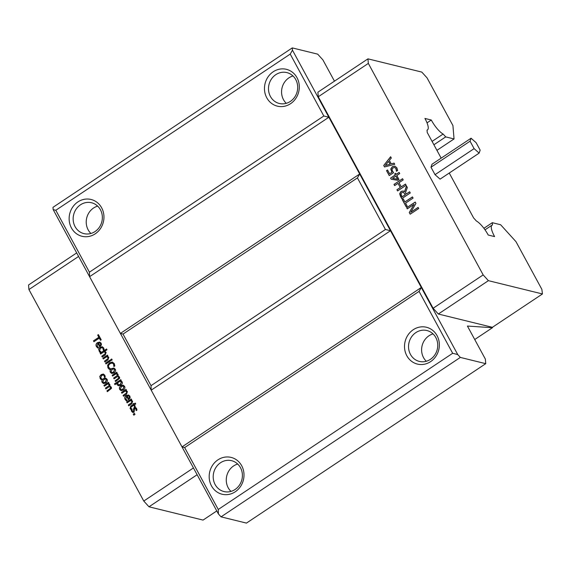 <?xml version="1.0" encoding="UTF-8"?>
<svg xmlns="http://www.w3.org/2000/svg" width="571" height="571" viewBox="0 0 571 571"><rect width="100%" height="100%" fill="white"/><g stroke="black" fill="none" stroke-linecap="round" stroke-linejoin="round"><path stroke-width="0.86" d="M479.155 153.107L440.084 179.137L435.038 174.669L430.991 167.224L431.997 164.248L471.068 138.218L470.061 141.194L474.101 148.638L479.155 153.107L480.154 150.13L476.114 142.686L471.068 138.218M430.991 167.224L470.061 141.194M435.038 174.669L474.101 148.638M100.603 379.165L99.754 376.432L101.21 374.605L103.33 374.048L104.836 375.261L105.264 376.924L104.393 377.502L104.158 375.697L103.315 375.011L101.667 375.447L100.717 377.988L102.052 379.065L101.188 379.636L100.168 378.48L99.875 376.46L101.331 374.64L103.487 374.084M101.31 379.672L100.724 379.201M104.414 376.674L104.279 375.725L103.38 375.026M104.493 377.481L104.536 376.703M132.95 412.512L131.701 411.363L131.216 409.5L131.98 408.993M133.742 410.363L133.457 409.364L134.121 407.487L135.248 407.259L136.498 408.358L136.983 410.071L136.155 410.62L135.841 408.772L134.677 408.244L134.042 412.269L132.757 412.462L131.58 411.334L131.094 409.471L131.965 408.893L132.251 410.934L133.486 411.513L134.242 407.516L135.313 407.28M136.255 410.613L135.962 408.8L134.799 408.272M134.677 408.244L135.22 408.158M132.8 411.57L133.607 411.541L132.922 411.605L133.607 411.541L133.864 410.392M131.723 403.861L128.746 405.845L128.304 405.025L131.858 402.448L131.787 401.463L130.552 400.578L127.126 402.862L126.683 402.041L131.266 398.993L131.708 399.807L131.202 400.143L132.636 401.192L131.723 403.861M126.683 402.041L131.309 399.072M127.205 402.805L126.805 402.07M130.552 400.578L131.908 401.492L131.98 402.476L128.304 405.025M128.825 405.788L128.425 405.06M129.374 397.666L129.239 396.517L128.468 395.817L129.36 396.545L129.496 397.694L128.603 398.558L129.496 397.694M128.347 395.789L127.219 396.003L128.603 398.558M126.591 400.97L125.313 399.579C124.478 397.973 124.828 396.631 126.355 395.56L128.554 395.011M126.634 396.395L125.856 399.086L127.312 400.378L126.469 400.942L125.192 399.55C124.357 397.944 124.706 396.602 126.234 395.532L128.496 394.996L129.895 396.138L130.145 397.88L128.446 399.743L126.634 396.395L128.525 399.693M118.168 376.118L119.51 377.017L119.667 378.288L115.57 381.578L115.128 380.757L118.832 378.216L118.782 377.324L117.483 376.546L114.086 378.83L113.643 378.016L117.341 375.475L117.298 374.583L116.02 373.805L112.594 376.089L112.152 375.275L116.734 372.221L117.176 373.034L116.67 373.37L118.019 374.269L118.233 376.132M115.649 381.521L115.249 380.793M112.152 375.275L116.777 372.299M112.673 376.039L112.273 375.304M117.219 375.447L117.176 374.555L116.02 373.805M113.643 378.016L117.341 375.475M114.157 378.78L113.765 378.045M115.128 380.757L118.711 378.188L118.668 377.295L117.483 376.546M114.571 369.58L113.786 368.923L112.094 369.43L111.059 371.921L111.837 372.57L113.529 372.071L114.571 369.58M111.895 372.585L113.65 372.099L114.692 369.615L113.85 368.937M115.235 369.144C115.942 370.543 115.528 371.8 113.986 372.913L111.745 373.484L110.396 372.363C109.703 370.929 110.117 369.673 111.638 368.588L113.879 368.024L115.235 369.144M111.809 373.498L110.517 372.392C109.825 370.957 110.239 369.701 111.759 368.616L113.943 368.038M112.173 359.901L111.374 360.437L110.867 359.509L111.673 358.981L112.173 359.901M110.867 359.509L111.716 359.059M111.445 360.387L110.988 359.544M107.898 359.98L104.921 361.964L104.479 361.15L108.033 358.567L107.962 357.582L106.727 356.697L103.301 358.981L102.859 358.167L107.441 355.112L107.883 355.926L107.377 356.268L108.811 357.31L107.898 359.98M102.859 358.167L107.484 355.191M103.38 358.931L102.98 358.195M106.727 356.697L108.083 357.61L108.155 358.602L104.479 361.15M105 361.914L104.6 361.179M99.447 351.836L98.597 349.102L100.053 347.275L102.173 346.718L103.686 347.932L104.108 349.595L103.244 350.166L103.001 348.367L102.166 347.682L100.51 348.117L99.561 350.658L100.896 351.729L100.032 352.307L99.447 351.836L98.719 349.131L100.175 347.304L102.33 346.754M100.153 352.336L99.568 351.864M103.258 349.338L103.123 348.396L102.223 347.696M103.337 350.151L103.38 349.373M100.646 344.756L100.503 343.599L99.618 342.878L100.624 343.635L100.767 344.784L99.875 345.641L100.767 344.784M99.618 342.878L98.49 343.085L99.875 345.641M97.862 348.06L96.578 346.661C95.75 345.055 96.099 343.721 97.627 342.65L99.825 342.1M97.898 343.478L97.127 346.176L98.583 347.468L97.741 348.024L96.456 346.633C95.628 345.027 95.978 343.692 97.505 342.621L99.768 342.079L101.167 343.228L101.417 344.97L99.718 346.833L97.898 343.478L99.797 346.783M391.87 172.235L390.771 169.002L392.334 166.696L394.825 166.125L396.866 167.781L397.666 170.472L396.452 171.279L395.86 168.424L394.632 167.467L392.991 167.931L392.041 169.266L392.448 171.007L393.626 172.649L389.222 175.59L386.531 170.636L387.531 169.965L389.593 173.755L391.992 172.264L390.892 169.03L392.455 166.725L394.975 166.161M389.593 173.755L391.992 172.264M386.531 170.636L387.581 170.044M389.294 175.533L386.653 170.665M396.331 169.908L395.981 168.452L394.632 167.467M396.402 171.186L396.452 169.944M392.562 178.359L397.673 179.201L395.903 176.132L392.562 178.359L397.673 179.201M397.552 179.173L395.903 176.132M394.689 173.898L395.61 173.284L396.188 174.355L399.129 172.399L399.757 173.563L396.824 175.518L398.986 179.508L397.78 180.315L391.185 179.208L390.578 178.095L395.268 174.969L394.689 173.898L395.653 173.363M395.268 174.969L394.804 173.927M390.578 178.095L395.389 175.004M391.299 179.23L390.7 178.123M396.188 174.355L399.172 172.485M412.433 196.909L413.083 198.108L405.553 203.133L407.194 206.16L406.181 206.83L402.241 199.572L403.254 198.901L404.896 201.927L412.433 196.909M404.896 201.927L412.476 196.988M402.241 199.572L403.297 198.979M406.259 206.781L402.362 199.607M406.673 207.737L415.224 202.048L415.952 203.39L410.756 212.298L418.122 207.387L418.729 208.508L410.185 214.196L409.257 212.498L414.054 204.354L407.287 208.858L406.673 207.737L415.267 202.127M407.359 208.808L406.795 207.765M414.054 204.354L409.257 212.498M410.263 214.146L409.378 212.526M410.756 212.298L418.165 207.466M402.077 196.802L405.296 194.661L403.39 192.277L401.77 192.655L400.942 193.983L402.077 196.802L405.41 194.697L403.412 192.277M404.525 191.67L406.502 185.982L407.344 187.538L405.496 192.655L406.238 194.033L409.643 191.763L410.292 192.969L401.748 198.658L400.485 196.331L399.686 193.74L400.999 191.463L403.254 190.992L404.646 191.699L406.581 186.125M401.827 198.608L399.807 193.769L401.12 191.499L403.312 191.014M406.238 194.033L409.685 191.849M394.004 184.404L402.548 178.709L403.205 179.908L399.022 182.691L401.277 186.853L405.46 184.062L406.109 185.261L397.566 190.957L396.909 189.758L400.264 187.524L398.008 183.37L394.654 185.604L394.004 184.404L402.598 178.787M394.732 185.554L394.126 184.433M398.008 183.37L400.264 187.524M396.909 189.758L400.385 187.552M397.644 190.907L397.031 189.786M401.277 186.853L405.503 184.148M385.311 165.469L390.207 164.205L388.573 161.393L385.311 165.469L390.207 164.205M390.086 164.177L388.573 161.393M394.069 163.092L394.732 164.305L384.533 166.953L383.726 165.476L390.621 156.739L391.313 158.003L389.365 160.415L391.235 163.863L394.069 163.092M391.235 163.863L394.097 163.142M383.726 165.476L390.685 156.847M384.626 166.932L383.848 165.504M93.466 340.851L98.847 337.268L97.67 335.106L98.39 334.62L101.21 339.802L100.482 340.287L99.311 338.125L93.929 341.708L93.466 340.851L98.969 337.297L97.791 335.134L98.433 334.706M94.008 341.658L93.58 340.88M99.311 338.125L100.56 340.237M105.214 355.041L102.238 357.018L101.795 356.204L105.349 353.627L105.278 352.642L104.043 351.757L100.617 354.034L100.175 353.221L106.556 348.974L106.998 349.787L104.693 351.322L106.127 352.364L105.214 355.041M100.175 353.221L106.599 349.052M100.696 353.984L100.296 353.249M104.043 351.757L105.399 352.671L105.471 353.656L101.795 356.204M102.316 356.968L101.916 356.233M110.581 360.886L105.999 363.941L105.556 363.12L110.139 360.073L110.581 360.886M105.556 363.12L110.182 360.151M106.078 363.884L105.678 363.156M108.74 368.823L107.94 367.788L107.612 365.183L109.532 362.799L112.294 362.057L114.271 363.591L114.835 365.925L113.857 366.582L113.572 364.048L112.173 363.042L110.017 363.698L108.49 365.519L108.647 367.331L110.524 368.802L109.553 369.444L108.062 367.817L107.733 365.212L109.653 362.835L112.516 362.107M109.675 369.473L108.861 368.852M113.943 366.539L113.693 364.077L112.294 363.07M120.096 381.228L117.49 382.963L118.611 384.854L120.267 384.383L121.309 382.163L120.096 381.228L121.43 382.192L120.388 384.411L118.668 384.868M122.151 381.878C122.701 383.062 122.258 384.155 120.809 385.168L118.418 385.76L117.198 384.797L116.869 383.377L114.949 384.661L114.507 383.84L120.774 379.665L121.216 380.486L120.738 380.8L122.151 381.878M114.507 383.84L120.816 379.751M115.028 384.604L114.628 383.876M116.869 383.377L117.319 384.825L118.475 385.775M123.893 386.745L123.108 386.082L121.416 386.588L120.374 389.087L121.152 389.736L122.851 389.229L123.893 386.745M121.216 389.743L122.972 389.258L124.007 386.774L123.165 386.103M124.549 386.303C125.263 387.702 124.842 388.958 123.307 390.072L121.066 390.65L119.717 389.522C119.018 388.087 119.432 386.831 120.959 385.753L123.2 385.182L124.549 386.303M121.123 390.664L119.839 389.558C119.139 388.123 119.553 386.86 121.081 385.782L123.257 385.204M126.505 394.254L123.529 396.231L123.086 395.418L126.641 392.841L126.569 391.856L125.334 390.971L121.909 393.248L121.466 392.434L126.048 389.379L126.491 390.2L125.984 390.535L127.419 391.578L126.505 394.254M121.466 392.434L126.091 389.465M121.987 393.198L121.587 392.463M125.334 390.971L126.691 391.884L126.762 392.869L123.086 395.418M123.607 396.181L123.208 395.446M130.816 409.357L130.195 408.536L130.923 406.131L133.464 404.439L133.164 403.89L133.728 403.519M130.695 409.328L130.074 408.508L130.802 406.102L133.343 404.411L133.043 403.861L133.678 403.44L133.978 403.99L135.298 403.112L135.741 403.925L134.421 404.803L135.234 406.302L134.599 406.73L133.785 405.224L131.601 406.68L130.773 407.387L131.387 408.865L130.695 409.328M133.785 405.224L134.677 406.673M133.978 403.99L135.341 403.19M134.984 414.396L133.814 415.174L133.257 414.139L134.421 413.361L134.984 414.396M133.257 414.139L134.463 413.447M133.892 415.124L133.378 414.168M106.363 379.672L105.578 379.016L103.893 379.522L102.851 382.013L103.629 382.663L105.321 382.163L106.363 379.672M103.694 382.677L105.442 382.192L106.484 379.708L105.642 379.03M107.027 379.237C107.733 380.636 107.319 381.892 105.778 383.005L103.537 383.576L102.188 382.456C101.495 381.021 101.909 379.765 103.437 378.68L105.671 378.116L107.027 379.237M103.601 383.591L102.309 382.484C101.617 381.05 102.031 379.794 103.558 378.709L105.735 378.13M109.967 386.21L111.302 387.109L111.466 388.38L107.369 391.67L106.927 390.85L110.624 388.309L110.581 387.416L109.275 386.638L105.878 388.922L105.435 388.109L109.14 385.568L109.09 384.676L107.812 383.898L104.386 386.182L103.943 385.368L108.526 382.313L108.968 383.127L108.461 383.462L109.818 384.369L110.025 386.224M107.441 391.613L107.041 390.885M103.943 385.368L108.569 382.392M104.464 386.132L104.065 385.396M109.018 385.539L108.968 384.647L107.812 383.898M105.435 388.109L109.14 385.568M105.956 388.872L105.556 388.137M106.927 390.85L110.503 388.28L110.46 387.388L109.275 386.638M449.249 173.034L473.652 217.986L476.4 221.006A15.217 4.382 -123.7 0 1 488.219 235.031L494.6 236.601A15.217 4.382 -123.7 0 1 492.031 225.152A15.217 4.382 -123.7 0 1 492.488 224.96L492.302 222.697L500.631 224.746L515.97 241.647L541.865 289.347L542.45 293.958L488.391 280.668L483.173 274.915L433.118 308.261L318.275 96.763L368.338 63.41L367.952 58.849L421.805 72.089L427.029 77.842L452.924 125.541L454.045 138.946L445.715 136.897L443.125 134.042A15.217 4.382 -123.7 0 1 431.298 120.017L424.924 118.447A15.217 4.382 -123.7 0 1 427.493 129.888A15.217 4.382 -123.7 0 1 427.029 130.081L427.229 132.479L441.162 158.138M483.173 274.915L368.338 63.41M193.441 467.949L143.771 501.045L28.928 289.54L78.598 256.443M334.456 81.168L322.908 59.905L317.69 54.152L292.273 47.9L52.982 207.33L53.174 209.614L89.583 276.678L89.419 272.174L55.808 210.271L290.211 54.095L292.466 50.184L292.273 47.9M290.211 54.095L323.828 115.999L328.875 117.248L292.466 50.184M385.446 229.485L390.5 230.734L359.687 173.991L120.395 333.421L89.583 276.678L328.875 117.248L359.687 173.991L357.439 177.902L385.446 229.485L151.037 385.661L123.029 334.078L120.395 333.421L151.208 390.164L151.037 385.661M218.258 509.468L184.647 447.564L182.013 446.907L151.208 390.164L390.5 230.734L421.305 287.484L419.057 291.388L452.667 353.292L218.258 509.468L218.429 513.971L221.041 516.848L246.451 523.1L485.743 363.67L460.333 357.417L457.721 354.541L421.305 287.484L182.013 446.907L218.429 513.971M433.118 308.261L438.335 314.021L492.395 327.311L492.445 327.711L467.421 326.055L485.364 359.102L485.743 363.67M318.275 96.763L317.897 92.195L367.952 58.849M76.678 252.91L28.55 284.979L28.928 289.54M216.78 510.938L203.048 520.088L148.988 506.798L197.123 474.729M143.771 501.045L148.988 506.798M438.335 314.021L488.391 280.668M542.45 293.958L492.395 327.311M492.445 327.711L474.729 339.517M457.721 354.541L452.667 353.292M221.041 516.848L460.333 357.417M184.647 447.564L419.057 291.388M235.252 491.781A18.957 17.323 -76.2 0 0 235.338 459.12A18.957 17.323 -76.2 0 0 209.172 476.557A18.957 17.323 -76.2 0 0 235.252 491.781M430.598 361.636A18.957 17.323 -76.2 0 0 430.684 328.975A18.957 17.323 -76.2 0 0 404.511 346.411A18.957 17.323 -76.2 0 0 430.598 361.636M53.174 209.614L55.808 210.271M323.828 115.999L89.419 272.174M290.546 103.701A18.957 17.323 -76.2 0 0 290.639 71.04A18.957 17.323 -76.2 0 0 264.466 88.476A18.957 17.323 -76.2 0 0 290.546 103.701M95.207 233.846A18.957 17.323 -76.2 0 0 95.293 201.192A18.957 17.323 -76.2 0 0 69.127 218.629A18.957 17.323 -76.2 0 0 95.207 233.846M235.066 489.497A15.895 14.525 103.8 0 1 224.003 491.552A15.895 14.525 103.8 0 1 213.697 472.652A15.895 14.525 103.8 0 1 231.598 460.683A15.895 14.525 103.8 0 1 242.282 473.43A15.895 14.525 103.8 0 1 235.066 489.497M237.7 464.045A15.895 14.525 -76.2 0 0 226.766 475.864A15.895 14.525 -76.2 0 0 230.97 491.403M430.406 359.352A15.895 14.525 103.8 0 1 419.342 361.407A15.895 14.525 103.8 0 1 409.036 342.507A15.895 14.525 103.8 0 1 426.937 330.538A15.895 14.525 103.8 0 1 437.622 343.278A15.895 14.525 103.8 0 1 430.406 359.352M433.039 333.899A15.895 14.525 -76.2 0 0 422.105 345.719A15.895 14.525 -76.2 0 0 426.309 361.257M290.361 101.417A15.895 14.525 103.8 0 1 279.298 103.472A15.895 14.525 103.8 0 1 268.991 84.572A15.895 14.525 103.8 0 1 286.892 72.603A15.895 14.525 103.8 0 1 297.577 85.35A15.895 14.525 103.8 0 1 290.361 101.417M292.994 75.964A15.895 14.525 -76.2 0 0 282.06 87.784A15.895 14.525 -76.2 0 0 286.264 103.322M95.022 231.569A15.895 14.525 103.8 0 1 83.958 233.625A15.895 14.525 103.8 0 1 73.652 214.717A15.895 14.525 103.8 0 1 91.546 202.748A15.895 14.525 103.8 0 1 102.238 215.495A15.895 14.525 103.8 0 1 95.022 231.569M97.648 206.117A15.895 14.525 -76.2 0 0 86.721 217.929A15.895 14.525 -76.2 0 0 90.925 233.468M123.029 334.078L357.439 177.902M454.045 138.946L436.929 150.344M433.903 144.763L445.715 136.897M432.076 141.401L443.125 134.042M427.029 122.858L431.298 120.017M483.894 228.3L492.302 222.697M427.037 130.195L427.493 129.888M485.015 229.827L492.031 225.152"/></g></svg>

